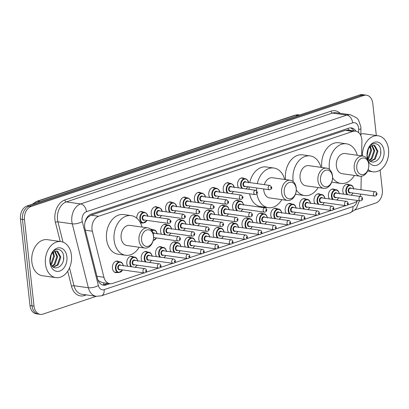 <?xml version="1.0" encoding="UTF-8"?>
<svg xmlns="http://www.w3.org/2000/svg" width="409" height="409" viewBox="0 0 409 409"><rect width="100%" height="100%" fill="white"/><g stroke="black" fill="none" stroke-linecap="round" stroke-linejoin="round"><path stroke-width="0.61" d="M329.398 198.968A5.823 4.167 -82 0 1 328.427 196.182A5.823 4.167 -82 0 1 333.396 189.03A5.823 4.167 -82 0 1 334.782 189.587M315.002 203.774A5.823 4.167 -82 0 1 314.025 200.988A5.823 4.167 -82 0 1 318.994 193.83A5.823 4.167 -82 0 1 320.38 194.393M300.6 208.58A5.823 4.167 -82 0 1 299.623 205.793A5.823 4.167 -82 0 1 304.593 198.636A5.823 4.167 -82 0 1 305.978 199.198M286.198 213.386A5.823 4.167 -82 0 1 285.226 210.599A5.823 4.167 -82 0 1 290.196 203.442A5.823 4.167 -82 0 1 291.581 204.004M271.801 218.191A5.823 4.167 -82 0 1 270.824 215.405A5.823 4.167 -82 0 1 275.794 208.247A5.823 4.167 -82 0 1 277.179 208.81M257.399 222.997A5.823 4.167 -82 0 1 256.423 220.211A5.823 4.167 -82 0 1 261.392 213.053A5.823 4.167 -82 0 1 262.777 213.616M242.997 227.803A5.823 4.167 -82 0 1 242.026 225.016A5.823 4.167 -82 0 1 246.995 217.859A5.823 4.167 -82 0 1 248.381 218.421M228.6 232.609A5.823 4.167 -82 0 1 227.624 229.817A5.823 4.167 -82 0 1 232.593 222.665A5.823 4.167 -82 0 1 233.979 223.227M214.198 237.414A5.823 4.167 -82 0 1 213.222 234.623A5.823 4.167 -82 0 1 218.191 227.47A5.823 4.167 -82 0 1 219.577 228.033M199.797 242.22A5.823 4.167 -82 0 1 198.825 239.429A5.823 4.167 -82 0 1 203.794 232.276A5.823 4.167 -82 0 1 205.18 232.839M185.4 247.026A5.823 4.167 -82 0 1 184.423 244.234A5.823 4.167 -82 0 1 189.393 237.082A5.823 4.167 -82 0 1 190.778 237.644M170.998 251.832A5.823 4.167 -82 0 1 170.021 249.04A5.823 4.167 -82 0 1 174.991 241.888A5.823 4.167 -82 0 1 176.376 242.45M156.596 256.637A5.823 4.167 -82 0 1 155.624 253.846A5.823 4.167 -82 0 1 160.594 246.693A5.823 4.167 -82 0 1 161.979 247.256M142.199 261.443A5.823 4.167 -82 0 1 141.223 258.652A5.823 4.167 -82 0 1 146.192 251.499A5.823 4.167 -82 0 1 147.577 252.062M127.797 266.249A5.823 4.167 -82 0 1 126.826 263.457A5.823 4.167 -82 0 1 131.79 256.305A5.823 4.167 -82 0 1 133.176 256.867M117.26 272.481A5.823 4.167 -82 0 1 115.773 272.639A5.823 4.167 -82 0 1 112.424 268.263A5.823 4.167 -82 0 1 117.393 261.111A5.823 4.167 -82 0 1 118.779 261.673M343.8 194.163A5.823 4.167 -82 0 1 342.824 191.376A5.823 4.167 -82 0 1 347.793 184.224A5.823 4.167 -82 0 1 349.179 184.781M233.595 210.236A5.823 4.167 -82 0 1 232.619 207.445A5.823 4.167 -82 0 1 237.588 200.292A5.823 4.167 -82 0 1 238.974 200.855M219.193 215.037A5.823 4.167 -82 0 1 218.222 212.251A5.823 4.167 -82 0 1 223.186 205.098A5.823 4.167 -82 0 1 224.572 205.661M204.791 219.843A5.823 4.167 -82 0 1 203.82 217.056A5.823 4.167 -82 0 1 208.789 209.904A5.823 4.167 -82 0 1 210.175 210.466M190.395 224.648A5.823 4.167 -82 0 1 189.418 221.862A5.823 4.167 -82 0 1 194.387 214.71A5.823 4.167 -82 0 1 195.773 215.272M175.993 229.454A5.823 4.167 -82 0 1 175.021 226.668A5.823 4.167 -82 0 1 179.986 219.515A5.823 4.167 -82 0 1 181.371 220.078M161.591 234.26A5.823 4.167 -82 0 1 160.619 231.474A5.823 4.167 -82 0 1 165.589 224.321A5.823 4.167 -82 0 1 166.974 224.884M238.59 187.859A5.823 4.167 -82 0 1 237.614 185.072A5.823 4.167 -82 0 1 242.583 177.915A5.823 4.167 -82 0 1 243.968 178.477M224.188 192.665A5.823 4.167 -82 0 1 223.217 189.878A5.823 4.167 -82 0 1 228.186 182.721A5.823 4.167 -82 0 1 229.567 183.283M209.786 197.47A5.823 4.167 -82 0 1 208.815 194.684A5.823 4.167 -82 0 1 213.784 187.526A5.823 4.167 -82 0 1 215.17 188.089M195.39 202.276A5.823 4.167 -82 0 1 194.413 199.49A5.823 4.167 -82 0 1 199.382 192.332A5.823 4.167 -82 0 1 200.768 192.895M180.988 207.082A5.823 4.167 -82 0 1 180.016 204.296A5.823 4.167 -82 0 1 184.986 197.138A5.823 4.167 -82 0 1 186.366 197.7M166.586 211.888A5.823 4.167 -82 0 1 165.614 209.096A5.823 4.167 -82 0 1 170.584 201.944A5.823 4.167 -82 0 1 171.969 202.506M152.189 216.693A5.823 4.167 -82 0 1 151.212 213.902A5.823 4.167 -82 0 1 156.182 206.749A5.823 4.167 -82 0 1 157.567 207.312M141.647 222.931A5.823 4.167 -82 0 1 140.553 223.115M361.622 155.86L361.904 141.228A10.915 7.812 98 0 0 361.822 139.357A10.915 7.812 98 0 0 355.539 131.146A10.915 7.812 98 0 0 352.855 131.412L98.651 216.243A10.915 7.812 98 0 0 92.342 231.187L103.937 277.261A10.915 7.812 98 0 0 109.898 283.677A10.915 7.812 98 0 0 112.577 283.417L143.994 272.931M86.089 219.812A10.915 7.812 -82 0 1 88.38 216.821L88.242 216.867A3.64 2.602 98 0 0 86.089 219.812L84.893 222.511M98.002 280.175L98.891 280.998L102.337 282.614L109.898 283.677M350.155 130.389A3.64 2.602 98 0 0 348.32 130.072L355.539 131.146M348.187 130.118L345.288 130.348L91.084 215.18L88.38 216.821M360.978 189.745L361.234 176.259M347.67 204.96L354.225 202.772A10.915 7.812 98 0 0 357.578 200.507M360.007 196.443A10.915 7.812 98 0 0 360.661 194.111M146.069 272.241L158.39 268.125M160.466 267.435L172.792 263.319M174.868 262.629L187.194 258.514M189.27 257.823L201.591 253.708M203.667 253.018L215.993 248.902M218.069 248.212L230.395 244.096M232.47 243.406L244.792 239.291M246.867 238.6L259.194 234.485M261.269 233.795L273.595 229.684M275.671 228.989L287.992 224.878M290.068 224.183L302.394 220.073M304.47 219.377L316.796 215.267M318.872 214.572L331.193 210.461M333.269 209.766L345.595 205.655M150.466 229.112A5.823 4.167 -82 0 1 151.187 229.127A5.823 4.167 -82 0 1 152.572 229.689M136.775 218.191A5.823 4.167 -82 0 1 141.785 211.555A5.823 4.167 -82 0 1 143.165 212.118M356.029 131.238A10.915 7.812 98 0 0 351.351 127.915A10.915 7.812 98 0 0 348.667 128.175L91.34 214.05A10.915 7.812 98 0 0 85.026 228.994L97.557 278.769A10.915 7.812 98 0 0 103.513 285.185A10.915 7.812 98 0 0 106.197 284.925L109.924 283.682M350.334 127.864A10.915 7.812 -82 0 1 354.005 130.931M380.145 170.078L382.333 189.914A10.915 7.812 -82 0 1 375.702 203.063L354.695 210.073M96.309 296.3L42.991 314.097A10.915 7.812 -82 0 1 40.307 314.357A10.915 7.812 -82 0 1 34.024 306.152L24.479 219.653A10.915 7.812 -82 0 1 31.11 206.504L363.821 95.471A10.915 7.812 -82 0 1 366.505 95.21A10.915 7.812 -82 0 1 372.783 103.416L376.326 135.517M40.307 314.357L36.278 313.79A10.915 7.812 -82 0 1 30 305.584L20.45 219.086A10.915 7.812 -82 0 1 27.081 205.937L359.797 94.903L361.807 95.19A10.915 7.812 -82 0 1 364.491 94.924A10.915 7.812 -82 0 0 361.807 95.19L29.095 206.218L361.807 95.19L363.821 95.471M20.45 219.086L22.464 219.372A10.915 7.812 -82 0 1 29.095 206.218A10.915 7.812 -82 0 0 22.464 219.372L32.014 305.866L22.464 219.372L24.479 219.653M38.293 314.076A10.915 7.812 -82 0 1 32.014 305.866A10.915 7.812 -82 0 0 38.293 314.076M107.91 283.396L104.183 284.644A10.915 7.812 -82 0 1 102.521 284.95M359.797 94.903A10.915 7.812 -82 0 1 362.476 94.643L366.505 95.21M362.42 155.972A18.195 13.022 -82 0 1 378.085 135.762A18.195 13.022 -82 0 1 388.55 149.443A18.195 13.022 -82 0 1 373.023 171.795A18.195 13.022 -82 0 1 368.146 169.628M360.835 134.055A18.195 13.022 -82 0 1 364.496 133.85L378.085 135.762M370.263 161.218L374.445 159.009L377.159 151.218L373.99 145.389L373.443 145.2M370.447 161.345L375.247 159.121L377.957 151.33L374.792 145.502L373.846 145.231L370.462 146.412A8.226 5.89 -82 0 0 367.159 155.384A8.226 5.89 -82 0 0 367.727 157.767C370.692 166.627 381.725 160.486 380.769 151.279C380.656 141.785 370.426 140.911 367.814 149.868L367.103 156.223L367.446 158.089L367.113 156.12C366.837 151.565 367.952 148.329 370.462 146.412M369.128 160.19L371.249 158.559L373.959 150.768L371.771 145.548M369.429 160.517L372.052 158.672L374.762 150.88L372.2 145.384M367.921 158.247L370.764 150.318L369.925 146.882M368.212 158.85L368.852 158.222L371.566 150.43L370.421 146.442M367.113 153.579L367.568 150.941M367.18 155.538L368.289 149.137M384.031 150.952A11.866 8.492 -82 0 1 376.817 165.241A11.866 8.492 -82 0 1 367.077 156.606A11.866 8.492 -82 0 1 374.286 142.312A11.866 8.492 -82 0 1 384.031 150.952M380.636 153.723L380.728 150.655M356.786 168.303A8.369 5.992 -82 0 1 361.873 158.222A8.369 5.992 -82 0 1 368.744 164.316A8.369 5.992 -82 0 1 363.657 174.398A8.369 5.992 -82 0 1 356.786 168.303M354.23 168.564A10.189 7.29 -82 0 1 362.921 156.044A10.189 7.29 -82 0 1 368.785 163.702A10.189 7.29 -82 0 1 360.089 176.223A10.189 7.29 -82 0 1 354.23 168.564M362.921 156.044L345.053 153.533A10.189 7.29 98 0 0 336.362 166.054A10.189 7.29 98 0 0 342.221 173.713L360.089 176.223M329.485 169.464A20.015 14.325 -82 0 1 329.342 168.396A20.015 14.325 -82 0 1 346.423 143.804A20.015 14.325 -82 0 1 357.261 155.246M321.806 167.475A20.015 14.325 -82 0 1 321.791 167.332A20.015 14.325 -82 0 1 338.872 142.746L346.423 143.804M354.429 175.425A20.015 14.325 -82 0 1 340.855 183.442A20.015 14.325 -82 0 1 332.568 177.803M340.855 183.442L333.304 182.383A20.015 14.325 -82 0 1 331.755 182.041M320.498 180.415A8.369 5.992 -82 0 1 325.584 170.333A8.369 5.992 -82 0 1 332.456 176.422A8.369 5.992 -82 0 1 327.369 186.509A8.369 5.992 -82 0 1 320.498 180.415M317.941 180.671A10.189 7.29 -82 0 1 326.638 168.155A10.189 7.29 -82 0 1 332.497 175.814A10.189 7.29 -82 0 1 323.8 188.334A10.189 7.29 -82 0 1 317.941 180.671M326.638 168.155L308.769 165.645A10.189 7.29 98 0 0 300.073 178.16A10.189 7.29 98 0 0 305.932 185.824L323.8 188.334M293.197 181.576A20.015 14.325 -82 0 1 293.054 180.502A20.015 14.325 -82 0 1 310.134 155.916A20.015 14.325 -82 0 1 320.978 167.358M285.523 179.582A20.015 14.325 -82 0 1 285.508 179.444A20.015 14.325 -82 0 1 302.583 154.853L310.134 155.916M318.141 187.537A20.015 14.325 -82 0 1 304.567 195.553A20.015 14.325 -82 0 1 296.285 189.914M304.567 195.553L297.016 194.49A20.015 14.325 -82 0 1 295.467 194.147M284.214 192.527A8.369 5.992 -82 0 1 289.301 182.44A8.369 5.992 -82 0 1 296.172 188.534A8.369 5.992 -82 0 1 291.085 198.616A8.369 5.992 -82 0 1 284.214 192.527M281.653 192.782A10.189 7.29 -82 0 1 290.349 180.262A10.189 7.29 -82 0 1 296.213 187.925A10.189 7.29 -82 0 1 287.517 200.441A10.189 7.29 -82 0 1 281.653 192.782M290.349 180.262L272.481 177.751A10.189 7.29 98 0 0 264.326 184.648M263.708 188.968A10.189 7.29 98 0 0 263.785 190.272A10.189 7.29 98 0 0 269.649 197.93L287.517 200.441M256.627 190.706A20.015 14.325 -82 0 1 256.663 187.982M257.276 183.656A20.015 14.325 -82 0 1 273.851 168.022A20.015 14.325 -82 0 1 284.69 179.469M249.071 189.331A20.015 14.325 -82 0 1 249.117 186.918M249.73 182.598A20.015 14.325 -82 0 1 266.3 166.964L273.851 168.022M281.857 199.648A20.015 14.325 -82 0 1 268.278 207.66A20.015 14.325 -82 0 1 256.924 193.774M268.278 207.66L260.732 206.601A20.015 14.325 -82 0 1 249.572 193.81M141.565 240.129A8.369 5.992 -82 0 1 146.647 230.047A8.369 5.992 -82 0 1 153.518 236.141A8.369 5.992 -82 0 1 148.436 246.223A8.369 5.992 -82 0 1 141.565 240.129M139.004 240.385A10.189 7.29 -82 0 1 147.7 227.869A10.189 7.29 -82 0 1 153.559 235.528A10.189 7.29 -82 0 1 144.868 248.048A10.189 7.29 -82 0 1 139.004 240.385M147.7 227.869L129.832 225.359A10.189 7.29 98 0 0 121.136 237.874A10.189 7.29 98 0 0 127 245.538L144.868 248.048M139.203 247.251A20.015 14.325 -82 0 1 125.629 255.267A20.015 14.325 -82 0 1 114.116 240.216A20.015 14.325 -82 0 1 131.197 215.63A20.015 14.325 -82 0 1 142.041 227.072M125.629 255.267L118.078 254.204A20.015 14.325 -82 0 1 106.57 239.158A20.015 14.325 -82 0 1 123.651 214.567L131.197 215.63M45.44 263.943A18.195 13.022 -82 0 1 60.967 241.591A18.195 13.022 -82 0 1 71.432 255.267A18.195 13.022 -82 0 1 55.905 277.624A18.195 13.022 -82 0 1 45.44 263.943M55.905 277.624L42.316 275.712A18.195 13.022 -82 0 1 31.851 262.036A18.195 13.022 -82 0 1 47.378 239.679L60.967 241.591M53.144 267.046L57.332 264.833L60.041 257.046L56.877 251.218L56.324 251.024M53.334 267.169L58.129 264.945L60.839 257.159L57.674 251.331L56.728 251.06L53.349 252.235A8.226 5.89 -82 0 0 50.046 261.213A8.226 5.89 -82 0 0 50.614 263.595C53.574 272.455 64.607 266.315 63.656 257.103C63.538 247.609 53.308 246.739 50.701 255.697L49.99 262.051L50.327 263.917L49.995 261.949C49.719 257.394 50.839 254.158 53.349 252.235M52.009 266.014L54.136 264.383L56.846 256.596L54.653 251.377M52.316 266.346L54.934 264.495L57.643 256.709L55.082 251.213M50.808 264.076L53.651 256.146L52.812 252.706M51.099 264.674L51.739 264.05L54.448 256.259L53.308 252.271M49.995 259.408L50.455 256.765M50.062 261.366L51.171 254.965M66.912 256.775A11.866 8.492 -82 0 1 59.704 271.07A11.866 8.492 -82 0 1 49.959 262.435A11.866 8.492 -82 0 1 57.173 248.14A11.866 8.492 -82 0 1 66.912 256.775M63.518 259.546L63.61 256.484M348.32 130.072A10.915 7.183 -108.5 0 0 348.039 128.385M103.707 284.782A10.915 7.183 -108.5 0 0 103.728 282.808M98.457 281.188A10.915 3.768 -14.1 0 0 98.891 280.998M88.242 216.867A10.915 7.183 -108.5 0 0 88.15 216.146M345.288 130.348L352.855 131.412M96.928 276.274L103.937 277.261M85.333 230.201L92.342 231.187M91.084 215.18L98.651 216.243M358.632 132.588L358.693 129.377A7.275 5.21 98 0 0 358.637 128.129A7.275 5.21 98 0 0 352.66 122.833L86.493 211.657A7.275 5.21 98 0 0 82.071 220.425A7.275 5.21 98 0 0 82.286 221.622L98.37 285.523A7.275 5.21 98 0 0 104.131 289.623L352.885 206.611A7.275 5.21 98 0 0 357.154 200.942M98.37 285.523A7.275 2.51 -14.1 0 1 88.349 287.747L74.003 285.727A14.555 10.419 98 0 0 81.948 294.286L96.294 296.3A14.555 10.419 -82 0 1 88.349 287.747L72.265 223.846A14.555 10.419 -82 0 1 71.841 221.453A14.555 10.419 -82 0 1 80.685 203.922L346.852 115.093A14.555 10.419 -82 0 1 350.431 114.745L336.086 112.731A14.555 10.419 98 0 0 332.507 113.078L66.34 201.903A14.555 10.419 98 0 0 57.495 219.439A14.555 10.419 98 0 0 57.92 221.826L63.027 242.123M60.225 241.484L55.414 222.384A16.375 11.718 -82 0 1 64.888 199.97L331.055 111.146A1.82 1.196 -108.5 0 0 332.507 113.078L346.852 115.093A7.275 4.79 71.5 0 1 352.66 122.833M55.414 222.384A1.82 0.629 165.9 0 1 57.92 221.826L72.265 223.846A7.275 2.51 -14.1 0 0 82.286 221.622M331.055 111.146A16.375 11.718 -82 0 1 340.145 113.298M86.319 294.899L84.464 295.518A16.375 11.718 -82 0 1 71.498 286.285L67.705 271.198M31.11 206.504L27.081 205.937M34.024 306.152L30 305.584M86.493 211.657A7.275 4.79 71.5 0 0 80.685 203.922L66.34 201.903A1.82 1.196 -108.5 0 1 64.888 199.97M69.515 267.88L74.003 285.727A1.82 0.629 165.9 0 0 71.498 286.285M84.54 294.649A1.82 1.196 -108.5 0 0 84.464 295.518M104.131 289.623A7.275 4.79 71.5 0 1 101.401 295.819L350.155 212.808L354.854 209.919L356.53 207.982L359.414 200.768M352.885 206.611A7.275 4.79 71.5 0 1 350.155 212.808M358.693 129.377A7.275 0.849 1.1 0 0 360.937 128.809L360.81 135.573M104.183 284.644L106.197 284.925M32.209 204.224L36.764 201.315A3.64 2.393 71.5 0 1 37.526 201.248A14.555 10.419 98 0 0 33.523 203.789M297.91 115.558L295.38 115.2A3.64 2.393 -108.5 0 0 294.613 115.266L298.959 114.852A14.555 10.419 98 0 0 295.38 115.2L37.526 201.248L40.062 201.606M241.801 188.309A5.46 3.906 -82 0 1 240.645 185.374A5.46 3.906 -82 0 1 245.303 178.667L241.095 178.073M248.36 182.404A5.092 3.645 98 0 0 244.066 179.249A5.092 3.645 98 0 0 241.157 185.323A5.092 3.645 98 0 0 242.573 188.421M245.737 188.866A5.092 3.645 98 0 0 247.752 186.729M245.42 186.402A2.546 1.825 -82 0 1 242.977 184.715A2.546 1.825 -82 0 1 243.922 181.995A2.546 1.825 -82 0 1 246.029 182.077M245.349 181.979A2.183 1.564 98 0 0 243.488 184.663A2.183 1.564 98 0 0 244.74 186.305L269.403 189.771A2.183 1.564 -82 0 1 268.151 188.13A2.183 1.564 -82 0 1 270.012 185.446L245.349 181.979M270.707 187.869A0.363 0.261 98 0 0 271.228 187.695A0.363 0.261 98 0 0 270.707 187.869M227.399 193.114A5.46 3.906 -82 0 1 226.243 190.18A5.46 3.906 -82 0 1 230.901 183.472L226.698 182.879M233.958 187.21A5.092 3.645 98 0 0 229.669 184.055A5.092 3.645 98 0 0 226.755 190.129A5.092 3.645 98 0 0 228.176 193.227M231.341 193.672A5.092 3.645 98 0 0 233.35 191.535M231.019 191.207A2.546 1.825 -82 0 1 228.575 189.52A2.546 1.825 -82 0 1 229.526 186.801A2.546 1.825 -82 0 1 231.627 186.882M230.947 186.785A2.183 1.564 98 0 0 229.086 189.469A2.183 1.564 98 0 0 230.344 191.11L255.006 194.577A2.183 1.564 -82 0 1 253.749 192.936A2.183 1.564 -82 0 1 255.615 190.251L230.947 186.785M256.305 192.675A0.363 0.261 98 0 0 256.826 192.501A0.363 0.261 98 0 0 256.305 192.675M212.997 197.92A5.46 3.906 -82 0 1 211.842 194.986A5.46 3.906 -82 0 1 216.499 188.278L212.297 187.685M219.561 192.015A5.092 3.645 98 0 0 215.267 188.861A5.092 3.645 98 0 0 212.353 194.935A5.092 3.645 98 0 0 213.774 198.033M216.939 198.477A5.092 3.645 98 0 0 218.953 196.34M216.622 196.013A2.546 1.825 -82 0 1 214.173 194.326A2.546 1.825 -82 0 1 215.124 191.606A2.546 1.825 -82 0 1 217.225 191.688M216.55 191.591A2.183 1.564 98 0 0 214.684 194.275A2.183 1.564 98 0 0 215.942 195.916L240.604 199.382A2.183 1.564 -82 0 1 239.347 197.741A2.183 1.564 -82 0 1 241.213 195.057L216.55 191.591M241.908 197.481A0.363 0.261 98 0 0 242.425 197.307A0.363 0.261 98 0 0 241.908 197.481M198.6 202.726A5.46 3.906 -82 0 1 197.445 199.791A5.46 3.906 -82 0 1 202.102 193.084L197.895 192.491M205.16 196.821A5.092 3.645 98 0 0 200.865 193.667A5.092 3.645 98 0 0 197.956 199.74A5.092 3.645 98 0 0 199.372 202.838M202.537 203.278A5.092 3.645 98 0 0 204.551 201.146M202.22 200.819A2.546 1.825 -82 0 1 199.776 199.132A2.546 1.825 -82 0 1 200.722 196.412A2.546 1.825 -82 0 1 202.828 196.494M202.148 196.397A2.183 1.564 98 0 0 200.287 199.081A2.183 1.564 98 0 0 201.54 200.722L226.203 204.188A2.183 1.564 -82 0 1 224.95 202.547A2.183 1.564 -82 0 1 226.811 199.863L202.148 196.397M227.506 202.286A0.363 0.261 98 0 0 228.028 202.112A0.363 0.261 98 0 0 227.506 202.286M184.198 207.532A5.46 3.906 -82 0 1 183.043 204.597A5.46 3.906 -82 0 1 187.7 197.89L183.498 197.296M190.758 201.627A5.092 3.645 98 0 0 186.468 198.472A5.092 3.645 98 0 0 183.554 204.546A5.092 3.645 98 0 0 184.975 207.644M188.14 208.084A5.092 3.645 98 0 0 190.149 205.952M187.818 205.62A2.546 1.825 -82 0 1 185.374 203.938A2.546 1.825 -82 0 1 186.325 201.218A2.546 1.825 -82 0 1 188.426 201.3M187.746 201.202A2.183 1.564 98 0 0 185.885 203.887A2.183 1.564 98 0 0 187.143 205.528L211.806 208.994A2.183 1.564 -82 0 1 210.548 207.353A2.183 1.564 -82 0 1 212.414 204.669L187.746 201.202M213.104 207.092A0.363 0.261 98 0 0 213.626 206.918A0.363 0.261 98 0 0 213.104 207.092M169.801 212.337A5.46 3.906 -82 0 1 168.641 209.403A5.46 3.906 -82 0 1 173.298 202.695L169.096 202.102M176.361 206.433A5.092 3.645 98 0 0 172.066 203.278A5.092 3.645 98 0 0 169.152 209.352A5.092 3.645 98 0 0 170.573 212.445M173.738 212.89A5.092 3.645 98 0 0 175.752 210.758M173.421 210.425A2.546 1.825 -82 0 1 170.972 208.743A2.546 1.825 -82 0 1 171.923 206.024A2.546 1.825 -82 0 1 174.024 206.105M173.35 206.008A2.183 1.564 98 0 0 171.483 208.692A2.183 1.564 98 0 0 172.741 210.333L197.404 213.8A2.183 1.564 -82 0 1 196.146 212.153A2.183 1.564 -82 0 1 198.012 209.474L173.35 206.008M198.708 211.898A0.363 0.261 98 0 0 199.224 211.724A0.363 0.261 98 0 0 198.708 211.898M155.4 217.143A5.46 3.906 -82 0 1 154.244 214.209A5.46 3.906 -82 0 1 158.902 207.501L154.694 206.908M161.959 211.238A5.092 3.645 98 0 0 157.664 208.084A5.092 3.645 98 0 0 154.755 214.158A5.092 3.645 98 0 0 156.172 217.251M159.336 217.695A5.092 3.645 98 0 0 161.351 215.563M159.019 215.231A2.546 1.825 -82 0 1 156.575 213.549A2.546 1.825 -82 0 1 157.521 210.829A2.546 1.825 -82 0 1 159.628 210.911M158.948 210.814A2.183 1.564 98 0 0 157.087 213.498A2.183 1.564 98 0 0 158.339 215.139L183.002 218.605A2.183 1.564 -82 0 1 181.749 216.959A2.183 1.564 -82 0 1 183.61 214.28L158.948 210.814M184.306 216.704A0.363 0.261 98 0 0 184.827 216.53A0.363 0.261 98 0 0 184.306 216.704M147.076 220.385L142.981 223.115A5.46 3.906 -82 0 1 139.842 219.014A5.46 3.906 -82 0 1 144.5 212.307L140.297 211.714M147.557 216.044A5.092 3.645 98 0 0 143.268 212.89A5.092 3.645 98 0 0 140.353 218.958A5.092 3.645 98 0 0 143.104 222.757A5.092 3.645 98 0 0 146.949 220.364M144.617 220.037A2.546 1.825 -82 0 1 142.174 218.355A2.546 1.825 -82 0 1 143.124 215.635A2.546 1.825 -82 0 1 145.226 215.717M144.546 215.62A2.183 1.564 98 0 0 142.685 218.304A2.183 1.564 98 0 0 143.942 219.945L168.605 223.411A2.183 1.564 -82 0 1 167.347 221.765A2.183 1.564 -82 0 1 169.214 219.086L144.546 215.62M169.904 221.509A0.363 0.261 98 0 0 170.425 221.335A0.363 0.261 98 0 0 169.904 221.509M236.806 210.686A5.46 3.906 -82 0 1 235.65 207.746A5.46 3.906 -82 0 1 240.308 201.039C241.98 201.269 243.064 202.649 243.549 205.19M243.365 204.776A5.092 3.645 98 0 0 239.071 201.627A5.092 3.645 98 0 0 236.162 207.695A5.092 3.645 98 0 0 237.578 210.793M240.426 208.774A2.546 1.825 -82 0 1 237.977 207.087A2.546 1.825 -82 0 1 238.928 204.367A2.546 1.825 -82 0 1 241.034 204.449M265.017 207.818L240.354 204.357A2.183 1.564 98 0 0 238.493 207.036A2.183 1.564 98 0 0 239.746 208.677L264.408 212.143A2.183 1.564 -82 0 1 263.156 210.502A2.183 1.564 -82 0 1 265.017 207.818C265.753 207.787 266.341 208.411 266.78 209.694C266.857 211.105 266.065 211.918 264.408 212.143M266.233 210.073A0.363 0.261 98 0 0 265.712 210.246A0.363 0.261 98 0 0 266.233 210.073M240.743 211.238A5.092 3.645 98 0 0 242.757 209.101M222.404 215.492A5.46 3.906 -82 0 1 221.249 212.552A5.46 3.906 -82 0 1 225.906 205.845C227.583 206.075 228.662 207.455 229.147 209.996M228.963 209.582A5.092 3.645 98 0 0 224.674 206.433A5.092 3.645 98 0 0 221.76 212.501A5.092 3.645 98 0 0 223.181 215.599M226.024 213.58A2.546 1.825 -82 0 1 223.58 211.893A2.546 1.825 -82 0 1 224.531 209.173A2.546 1.825 -82 0 1 226.632 209.255M250.615 212.624L225.952 209.163A2.183 1.564 98 0 0 224.091 211.842A2.183 1.564 98 0 0 225.349 213.483L250.011 216.949A2.183 1.564 -82 0 1 248.754 215.308A2.183 1.564 -82 0 1 250.615 212.624C251.351 212.593 251.944 213.217 252.384 214.5C252.455 215.911 251.668 216.724 250.011 216.949M251.832 214.878A0.363 0.261 98 0 0 251.31 215.052A0.363 0.261 98 0 0 251.832 214.878M226.346 216.044A5.092 3.645 98 0 0 228.355 213.907M208.002 220.298A5.46 3.906 -82 0 1 206.847 217.358A5.46 3.906 -82 0 1 211.504 210.65C213.181 210.88 214.26 212.261 214.745 214.802M214.567 214.388A5.092 3.645 98 0 0 210.272 211.238A5.092 3.645 98 0 0 207.358 217.307A5.092 3.645 98 0 0 208.779 220.405M211.627 218.386A2.546 1.825 -82 0 1 209.178 216.698A2.546 1.825 -82 0 1 210.129 213.979A2.546 1.825 -82 0 1 212.23 214.06M236.218 217.43L211.555 213.968A2.183 1.564 98 0 0 209.689 216.647A2.183 1.564 98 0 0 210.947 218.288L235.61 221.755A2.183 1.564 -82 0 1 234.352 220.114A2.183 1.564 -82 0 1 236.218 217.43C236.954 217.399 237.542 218.023 237.982 219.306C238.058 220.717 237.266 221.53 235.61 221.755M237.43 219.684A0.363 0.261 98 0 0 236.913 219.858A0.363 0.261 98 0 0 237.43 219.684M211.944 220.85A5.092 3.645 98 0 0 213.958 218.713M193.605 225.103A5.46 3.906 -82 0 1 192.45 222.164A5.46 3.906 -82 0 1 197.107 215.456C198.779 215.681 199.863 217.067 200.349 219.607M200.165 219.193A5.092 3.645 98 0 0 195.87 216.044A5.092 3.645 98 0 0 192.961 222.113A5.092 3.645 98 0 0 194.377 225.211M197.225 223.191A2.546 1.825 -82 0 1 194.781 221.504A2.546 1.825 -82 0 1 195.727 218.784A2.546 1.825 -82 0 1 197.833 218.866M221.816 222.235L197.153 218.774A2.183 1.564 98 0 0 195.292 221.453A2.183 1.564 98 0 0 196.545 223.094L221.208 226.56A2.183 1.564 -82 0 1 219.955 224.919A2.183 1.564 -82 0 1 221.816 222.235C222.552 222.199 223.14 222.828 223.58 224.112C223.657 225.523 222.864 226.335 221.208 226.56M223.033 224.49A0.363 0.261 98 0 0 222.511 224.664A0.363 0.261 98 0 0 223.033 224.49M197.542 225.656A5.092 3.645 98 0 0 199.556 223.518M179.203 229.909A5.46 3.906 -82 0 1 178.048 226.969A5.46 3.906 -82 0 1 182.705 220.262C184.382 220.487 185.461 221.872 185.947 224.413M185.763 223.999A5.092 3.645 98 0 0 181.473 220.85A5.092 3.645 98 0 0 178.559 226.918A5.092 3.645 98 0 0 179.98 230.016M182.823 227.997A2.546 1.825 -82 0 1 180.379 226.31A2.546 1.825 -82 0 1 181.33 223.59A2.546 1.825 -82 0 1 183.431 223.672M207.414 227.041L182.751 223.575A2.183 1.564 98 0 0 180.89 226.259A2.183 1.564 98 0 0 182.148 227.9L206.811 231.366A2.183 1.564 -82 0 1 205.553 229.725A2.183 1.564 -82 0 1 207.414 227.041C208.15 227.005 208.743 227.634 209.183 228.917C209.255 230.328 208.467 231.141 206.811 231.366M208.631 229.296A0.363 0.261 98 0 0 208.109 229.469A0.363 0.261 98 0 0 208.631 229.296M183.145 230.461A5.092 3.645 98 0 0 185.154 228.324M164.801 234.715A5.46 3.906 -82 0 1 163.646 231.775A5.46 3.906 -82 0 1 168.303 225.068C169.98 225.293 171.059 226.678 171.545 229.219M171.366 228.805A5.092 3.645 98 0 0 167.071 225.656A5.092 3.645 98 0 0 164.157 231.724A5.092 3.645 98 0 0 165.579 234.822M168.426 232.803A2.546 1.825 -82 0 1 165.977 231.116A2.546 1.825 -82 0 1 166.928 228.396A2.546 1.825 -82 0 1 169.029 228.478M193.017 231.847L168.355 228.38A2.183 1.564 98 0 0 166.489 231.065A2.183 1.564 98 0 0 167.746 232.706L192.409 236.172A2.183 1.564 -82 0 1 191.151 234.531A2.183 1.564 -82 0 1 193.017 231.847C193.754 231.811 194.341 232.44 194.781 233.723C194.858 235.134 194.065 235.947 192.409 236.172M194.229 234.101A0.363 0.261 98 0 0 193.713 234.275A0.363 0.261 98 0 0 194.229 234.101M168.743 235.267A5.092 3.645 98 0 0 170.757 233.13M151.703 230.431A5.46 3.906 -82 0 1 153.907 229.873C155.578 230.098 156.662 231.484 157.148 234.025M156.964 233.611A5.092 3.645 98 0 0 151.984 230.84M154.024 237.609A2.546 1.825 -82 0 1 153.62 237.793M176.754 239.337A2.183 1.564 -82 0 1 178.615 236.653C179.352 236.617 179.94 237.246 180.379 238.529C180.456 239.94 179.663 240.753 178.007 240.978A2.183 1.564 -82 0 1 176.754 239.337M179.832 238.907A0.363 0.261 98 0 0 179.311 239.081A0.363 0.261 98 0 0 179.832 238.907M178.615 236.653L153.953 233.186A2.183 1.564 98 0 0 153.13 233.375M152.981 232.91A2.546 1.825 -82 0 1 154.633 233.283M153.232 240.38A5.092 3.645 98 0 0 156.356 237.936M347.011 194.612A5.46 3.906 -82 0 1 345.856 191.678A5.46 3.906 -82 0 1 350.513 184.97C352.19 185.195 353.269 186.581 353.754 189.122M353.57 188.707A5.092 3.645 98 0 0 349.281 185.558A5.092 3.645 98 0 0 346.367 191.627A5.092 3.645 98 0 0 347.788 194.725M350.631 192.705A2.546 1.825 -82 0 1 348.187 191.018A2.546 1.825 -82 0 1 349.138 188.298A2.546 1.825 -82 0 1 351.239 188.38M375.222 191.749L350.559 188.283A2.183 1.564 98 0 0 348.698 190.967A2.183 1.564 98 0 0 349.951 192.608L374.618 196.075A2.183 1.564 -82 0 1 373.361 194.433A2.183 1.564 -82 0 1 375.222 191.749C375.958 191.714 376.546 192.342 376.991 193.626C377.062 195.032 376.275 195.85 374.618 196.075M376.438 194.004A0.363 0.261 98 0 0 375.917 194.173A0.363 0.261 98 0 0 376.438 194.004M350.953 195.17A5.092 3.645 98 0 0 352.962 193.033M332.609 199.418A5.46 3.906 -82 0 1 331.454 196.484A5.46 3.906 -82 0 1 336.111 189.776C337.788 190.001 338.867 191.386 339.352 193.927M339.168 193.513A5.092 3.645 98 0 0 334.879 190.364A5.092 3.645 98 0 0 331.965 196.432A5.092 3.645 98 0 0 333.386 199.531M336.229 197.511A2.546 1.825 -82 0 1 333.785 195.824A2.546 1.825 -82 0 1 334.736 193.104A2.546 1.825 -82 0 1 336.837 193.186M360.825 196.555L336.162 193.089A2.183 1.564 98 0 0 334.296 195.773A2.183 1.564 98 0 0 335.554 197.414L360.217 200.88A2.183 1.564 -82 0 1 358.959 199.239A2.183 1.564 -82 0 1 360.825 196.555C361.561 196.519 362.149 197.143 362.589 198.431C362.665 199.837 361.873 200.655 360.217 200.88M362.037 198.805A0.363 0.261 98 0 0 361.52 198.978A0.363 0.261 98 0 0 362.037 198.805M336.551 199.975A5.092 3.645 98 0 0 338.565 197.838M318.212 204.224A5.46 3.906 -82 0 1 317.052 201.289A5.46 3.906 -82 0 1 321.714 194.582C323.386 194.807 324.47 196.192 324.956 198.733M324.772 198.319A5.092 3.645 98 0 0 320.477 195.17A5.092 3.645 98 0 0 317.568 201.238A5.092 3.645 98 0 0 318.984 204.336M321.832 202.317A2.546 1.825 -82 0 1 319.383 200.63A2.546 1.825 -82 0 1 320.334 197.91A2.546 1.825 -82 0 1 322.44 197.992M346.423 201.361L321.76 197.895A2.183 1.564 98 0 0 319.894 200.579A2.183 1.564 98 0 0 321.152 202.22L345.815 205.686A2.183 1.564 -82 0 1 344.562 204.045A2.183 1.564 -82 0 1 346.423 201.361C347.159 201.325 347.747 201.949 348.187 203.237C348.264 204.643 347.471 205.461 345.815 205.686M347.64 203.61A0.363 0.261 98 0 0 347.118 203.784A0.363 0.261 98 0 0 347.64 203.61M322.149 204.781A5.092 3.645 98 0 0 324.163 202.644M303.81 209.03A5.46 3.906 -82 0 1 302.655 206.095A5.46 3.906 -82 0 1 307.312 199.387C308.989 199.612 310.068 200.998 310.554 203.539M310.37 203.125A5.092 3.645 98 0 0 306.08 199.97A5.092 3.645 98 0 0 303.166 206.044A5.092 3.645 98 0 0 304.587 209.142M307.43 207.123A2.546 1.825 -82 0 1 304.986 205.436A2.546 1.825 -82 0 1 305.937 202.716A2.546 1.825 -82 0 1 308.038 202.798M332.021 206.167L307.358 202.7A2.183 1.564 98 0 0 305.497 205.384A2.183 1.564 98 0 0 306.75 207.026L331.418 210.492A2.183 1.564 -82 0 1 330.16 208.851A2.183 1.564 -82 0 1 332.021 206.167C332.757 206.131 333.345 206.755 333.79 208.043C333.862 209.449 333.074 210.267 331.418 210.492M333.238 208.416A0.363 0.261 98 0 0 332.716 208.59A0.363 0.261 98 0 0 333.238 208.416M307.752 209.587A5.092 3.645 98 0 0 309.761 207.45M289.408 213.835A5.46 3.906 -82 0 1 288.253 210.901A5.46 3.906 -82 0 1 292.91 204.193C294.587 204.418 295.666 205.804 296.152 208.345M295.968 207.93A5.092 3.645 98 0 0 291.678 204.776A5.092 3.645 98 0 0 288.764 210.85A5.092 3.645 98 0 0 290.185 213.948M293.028 211.928A2.546 1.825 -82 0 1 290.584 210.241A2.546 1.825 -82 0 1 291.535 207.521A2.546 1.825 -82 0 1 293.636 207.603M317.624 210.972L292.962 207.506A2.183 1.564 98 0 0 291.096 210.19A2.183 1.564 98 0 0 292.353 211.831L317.016 215.298A2.183 1.564 -82 0 1 315.758 213.656A2.183 1.564 -82 0 1 317.624 210.972C318.36 210.937 318.948 211.56 319.388 212.849C319.465 214.255 318.672 215.073 317.016 215.298M318.836 213.222A0.363 0.261 98 0 0 318.32 213.396A0.363 0.261 98 0 0 318.836 213.222M293.35 214.393A5.092 3.645 98 0 0 295.364 212.256M275.012 218.641A5.46 3.906 -82 0 1 273.851 215.707A5.46 3.906 -82 0 1 278.514 208.999C280.185 209.224 281.269 210.609 281.755 213.15M281.571 212.736A5.092 3.645 98 0 0 277.276 209.582A5.092 3.645 98 0 0 274.367 215.655A5.092 3.645 98 0 0 275.784 218.754M278.631 216.734A2.546 1.825 -82 0 1 276.182 215.047A2.546 1.825 -82 0 1 277.133 212.327A2.546 1.825 -82 0 1 279.24 212.409M303.222 215.778L278.56 212.312A2.183 1.564 98 0 0 276.699 214.996A2.183 1.564 98 0 0 277.951 216.637L302.614 220.103A2.183 1.564 -82 0 1 301.361 218.462A2.183 1.564 -82 0 1 303.222 215.778C303.959 215.742 304.547 216.366 304.986 217.654C305.063 219.06 304.27 219.878 302.614 220.103M304.439 218.028A0.363 0.261 98 0 0 303.918 218.202A0.363 0.261 98 0 0 304.439 218.028M278.948 219.198A5.092 3.645 98 0 0 280.963 217.061M260.61 223.447A5.46 3.906 -82 0 1 259.454 220.512A5.46 3.906 -82 0 1 264.112 213.805C265.789 214.03 266.867 215.415 267.353 217.956M267.169 217.542A5.092 3.645 98 0 0 262.88 214.388A5.092 3.645 98 0 0 259.966 220.461A5.092 3.645 98 0 0 261.387 223.559M264.229 221.54A2.546 1.825 -82 0 1 261.786 219.853A2.546 1.825 -82 0 1 262.736 217.133A2.546 1.825 -82 0 1 264.838 217.215M288.82 220.584L264.158 217.118A2.183 1.564 98 0 0 262.297 219.802A2.183 1.564 98 0 0 263.549 221.443L288.217 224.909A2.183 1.564 -82 0 1 286.96 223.268A2.183 1.564 -82 0 1 288.82 220.584C289.557 220.548 290.145 221.172 290.589 222.46C290.661 223.866 289.874 224.684 288.217 224.909M290.037 222.833A0.363 0.261 98 0 0 289.516 223.007A0.363 0.261 98 0 0 290.037 222.833M264.551 223.999A5.092 3.645 98 0 0 266.561 221.867M246.208 228.253A5.46 3.906 -82 0 1 245.052 225.318A5.46 3.906 -82 0 1 249.71 218.611C251.387 218.835 252.465 220.221 252.951 222.762M252.767 222.348A5.092 3.645 98 0 0 248.478 219.193A5.092 3.645 98 0 0 245.564 225.267A5.092 3.645 98 0 0 246.985 228.365M249.827 226.341A2.546 1.825 -82 0 1 247.384 224.659A2.546 1.825 -82 0 1 248.335 221.939A2.546 1.825 -82 0 1 250.436 222.021M274.424 225.39L249.761 221.923A2.183 1.564 98 0 0 247.895 224.607A2.183 1.564 98 0 0 249.153 226.249L273.815 229.715A2.183 1.564 -82 0 1 272.558 228.074A2.183 1.564 -82 0 1 274.424 225.39C275.16 225.354 275.748 225.978 276.187 227.266C276.264 228.672 275.472 229.49 273.815 229.715M275.635 227.639A0.363 0.261 98 0 0 275.119 227.813A0.363 0.261 98 0 0 275.635 227.639M250.15 228.805A5.092 3.645 98 0 0 252.164 226.673M231.811 233.058A5.46 3.906 -82 0 1 230.65 230.124A5.46 3.906 -82 0 1 235.313 223.416C236.985 223.641 238.069 225.027 238.554 227.568M238.37 227.153A5.092 3.645 98 0 0 234.076 223.999A5.092 3.645 98 0 0 231.167 230.073A5.092 3.645 98 0 0 232.583 233.166M235.431 231.146A2.546 1.825 -82 0 1 232.982 229.464A2.546 1.825 -82 0 1 233.933 226.744A2.546 1.825 -82 0 1 236.039 226.826M260.022 230.195L235.359 226.729A2.183 1.564 98 0 0 233.498 229.413A2.183 1.564 98 0 0 234.751 231.054L259.413 234.521A2.183 1.564 -82 0 1 258.161 232.874A2.183 1.564 -82 0 1 260.022 230.195C260.758 230.16 261.346 230.783 261.786 232.072C261.862 233.478 261.07 234.296 259.413 234.521M261.239 232.445A0.363 0.261 98 0 0 260.717 232.619A0.363 0.261 98 0 0 261.239 232.445M235.748 233.611A5.092 3.645 98 0 0 237.762 231.479M217.409 237.864A5.46 3.906 -82 0 1 216.254 234.93A5.46 3.906 -82 0 1 220.911 228.222C222.588 228.447 223.667 229.832 224.152 232.373M223.968 231.959A5.092 3.645 98 0 0 219.679 228.805A5.092 3.645 98 0 0 216.765 234.878A5.092 3.645 98 0 0 218.186 237.972M221.029 235.952A2.546 1.825 -82 0 1 218.585 234.27A2.546 1.825 -82 0 1 219.536 231.55A2.546 1.825 -82 0 1 221.637 231.632M245.62 235.001L220.957 231.535A2.183 1.564 98 0 0 219.096 234.219A2.183 1.564 98 0 0 220.349 235.86L245.017 239.326A2.183 1.564 -82 0 1 243.759 237.68A2.183 1.564 -82 0 1 245.62 235.001C246.356 234.965 246.944 235.589 247.389 236.877C247.46 238.283 246.673 239.101 245.017 239.326M246.837 237.251A0.363 0.261 98 0 0 246.315 237.424A0.363 0.261 98 0 0 246.837 237.251M221.351 238.416A5.092 3.645 98 0 0 223.36 236.284M203.007 242.67A5.46 3.906 -82 0 1 201.852 239.735A5.46 3.906 -82 0 1 206.509 233.028C208.186 233.253 209.265 234.638 209.751 237.179M209.566 236.765A5.092 3.645 98 0 0 205.277 233.611A5.092 3.645 98 0 0 202.363 239.679A5.092 3.645 98 0 0 203.784 242.777M206.627 240.758A2.546 1.825 -82 0 1 204.183 239.076A2.546 1.825 -82 0 1 205.134 236.356A2.546 1.825 -82 0 1 207.235 236.438M231.223 239.807L206.56 236.341A2.183 1.564 98 0 0 204.694 239.025A2.183 1.564 98 0 0 205.952 240.666L230.615 244.132A2.183 1.564 -82 0 1 229.357 242.486A2.183 1.564 -82 0 1 231.223 239.807C231.959 239.771 232.547 240.395 232.987 241.683C233.064 243.089 232.271 243.907 230.615 244.132M232.435 242.056A0.363 0.261 98 0 0 231.918 242.23A0.363 0.261 98 0 0 232.435 242.056M206.949 243.222A5.092 3.645 98 0 0 208.963 241.085M188.61 247.476A5.46 3.906 -82 0 1 187.45 244.541A5.46 3.906 -82 0 1 192.112 237.833C193.784 238.058 194.868 239.444 195.354 241.985M195.17 241.571A5.092 3.645 98 0 0 190.875 238.416A5.092 3.645 98 0 0 187.966 244.485A5.092 3.645 98 0 0 189.382 247.583M192.23 245.564A2.546 1.825 -82 0 1 189.781 243.882A2.546 1.825 -82 0 1 190.732 241.162A2.546 1.825 -82 0 1 192.838 241.244M216.821 244.613L192.158 241.146A2.183 1.564 98 0 0 190.297 243.83A2.183 1.564 98 0 0 191.55 245.472L216.213 248.933A2.183 1.564 -82 0 1 214.96 247.292A2.183 1.564 -82 0 1 216.821 244.613C217.557 244.577 218.145 245.201 218.585 246.489C218.662 247.895 217.869 248.713 216.213 248.933M218.038 246.862A0.363 0.261 98 0 0 217.516 247.036A0.363 0.261 98 0 0 218.038 246.862M192.547 248.028A5.092 3.645 98 0 0 194.561 245.891M174.208 252.281A5.46 3.906 -82 0 1 173.053 249.342A5.46 3.906 -82 0 1 177.71 242.639C179.387 242.864 180.466 244.25 180.952 246.791M180.768 246.376A5.092 3.645 98 0 0 176.478 243.222A5.092 3.645 98 0 0 173.564 249.291A5.092 3.645 98 0 0 174.986 252.389M177.828 250.369A2.546 1.825 -82 0 1 175.384 248.687A2.546 1.825 -82 0 1 176.335 245.967A2.546 1.825 -82 0 1 178.436 246.049M202.419 249.418L177.757 245.952A2.183 1.564 98 0 0 175.896 248.636A2.183 1.564 98 0 0 177.148 250.277L201.816 253.738A2.183 1.564 -82 0 1 200.558 252.097A2.183 1.564 -82 0 1 202.419 249.418C203.155 249.383 203.743 250.006 204.188 251.295C204.26 252.701 203.472 253.519 201.816 253.738M203.636 251.668A0.363 0.261 98 0 0 203.115 251.842A0.363 0.261 98 0 0 203.636 251.668M178.15 252.834A5.092 3.645 98 0 0 180.159 250.697M159.807 257.087A5.46 3.906 -82 0 1 158.651 254.147A5.46 3.906 -82 0 1 163.309 247.445C164.985 247.67 166.064 249.05 166.55 251.596M166.366 251.182A5.092 3.645 98 0 0 162.076 248.028A5.092 3.645 98 0 0 159.162 254.096A5.092 3.645 98 0 0 160.584 257.195M163.426 255.175A2.546 1.825 -82 0 1 160.982 253.493A2.546 1.825 -82 0 1 161.933 250.773A2.546 1.825 -82 0 1 164.035 250.855M188.022 254.224L163.36 250.758A2.183 1.564 98 0 0 161.494 253.442A2.183 1.564 98 0 0 162.751 255.083L187.414 258.544A2.183 1.564 -82 0 1 186.156 256.903A2.183 1.564 -82 0 1 188.022 254.224C188.759 254.188 189.347 254.812 189.786 256.1C189.863 257.506 189.07 258.324 187.414 258.544M189.234 256.474A0.363 0.261 98 0 0 188.718 256.647A0.363 0.261 98 0 0 189.234 256.474M163.748 257.639A5.092 3.645 98 0 0 165.763 255.502M145.41 261.893A5.46 3.906 -82 0 1 144.249 258.953A5.46 3.906 -82 0 1 148.912 252.251C150.584 252.476 151.667 253.856 152.153 256.402M151.969 255.988A5.092 3.645 98 0 0 147.675 252.834A5.092 3.645 98 0 0 144.766 258.902A5.092 3.645 98 0 0 146.182 262M149.029 259.981A2.546 1.825 -82 0 1 146.58 258.299A2.546 1.825 -82 0 1 147.531 255.579A2.546 1.825 -82 0 1 149.638 255.656M173.62 259.03L148.958 255.564A2.183 1.564 98 0 0 147.097 258.248A2.183 1.564 98 0 0 148.349 259.889L173.012 263.35A2.183 1.564 -82 0 1 171.76 261.709A2.183 1.564 -82 0 1 173.62 259.03C174.357 258.994 174.945 259.618 175.384 260.901C175.461 262.312 174.669 263.13 173.012 263.35M174.837 261.279A0.363 0.261 98 0 0 174.316 261.453A0.363 0.261 98 0 0 174.837 261.279M149.346 262.445A5.092 3.645 98 0 0 151.361 260.308M131.008 266.699A5.46 3.906 -82 0 1 129.852 263.759A5.46 3.906 -82 0 1 134.51 257.056C136.187 257.281 137.266 258.662 137.751 261.208M137.567 260.794A5.092 3.645 98 0 0 133.278 257.639A5.092 3.645 98 0 0 130.364 263.708A5.092 3.645 98 0 0 131.785 266.806M134.627 264.787A2.546 1.825 -82 0 1 132.184 263.105A2.546 1.825 -82 0 1 133.135 260.385A2.546 1.825 -82 0 1 135.236 260.461M159.219 263.836L134.556 260.369A2.183 1.564 98 0 0 132.695 263.053A2.183 1.564 98 0 0 133.953 264.695L158.615 268.156A2.183 1.564 -82 0 1 157.358 266.515A2.183 1.564 -82 0 1 159.219 263.836C159.955 263.8 160.543 264.424 160.988 265.707C161.059 267.118 160.272 267.936 158.615 268.156M160.435 266.085A0.363 0.261 98 0 0 159.914 266.259A0.363 0.261 98 0 0 160.435 266.085M134.95 267.251A5.092 3.645 98 0 0 136.959 265.114M114.387 272.082L118.59 272.67A5.46 3.906 -82 0 1 115.45 268.565A5.46 3.906 -82 0 1 120.108 261.862C121.785 262.087 122.864 263.468 123.349 266.014M123.17 265.599A5.092 3.645 98 0 0 118.876 262.445A5.092 3.645 98 0 0 115.962 268.514A5.092 3.645 98 0 0 118.712 272.312A5.092 3.645 98 0 0 122.562 269.92M120.226 269.592A2.546 1.825 -82 0 1 117.782 267.91A2.546 1.825 -82 0 1 118.733 265.19A2.546 1.825 -82 0 1 120.834 265.267M144.822 268.641L120.159 265.175A2.183 1.564 98 0 0 118.293 267.854A2.183 1.564 98 0 0 119.551 269.5L144.213 272.961A2.183 1.564 -82 0 1 142.956 271.32A2.183 1.564 -82 0 1 144.822 268.641C145.558 268.606 146.146 269.229 146.586 270.513C146.662 271.924 145.87 272.742 144.213 272.961M146.033 270.891A0.363 0.261 98 0 0 145.517 271.065A0.363 0.261 98 0 0 146.033 270.891M360.937 128.809L360.84 126.626L358.499 119.985L356.776 117.899L350.431 114.745M96.294 296.3L101.401 295.819M36.764 201.315L294.613 115.266M298.959 114.852L299.705 114.955M373.023 171.795L367.589 171.034M246.075 188.912L247.88 186.744M269.403 189.771C271.06 189.546 271.852 188.728 271.775 187.322L270.012 185.446M248.544 182.818C248.58 181.008 247.501 179.623 245.303 178.667M231.673 193.718L233.478 191.55M255.006 194.577C256.663 194.352 257.45 193.534 257.379 192.128L255.615 190.251M234.142 187.624C234.178 185.814 233.099 184.428 230.901 183.472M217.271 198.523L219.081 196.356M240.604 199.382C242.261 199.157 243.053 198.339 242.977 196.933L241.213 195.057M219.74 192.429C219.781 190.62 218.697 189.234 216.499 188.278M202.874 203.329L204.679 201.162M226.203 204.188C227.859 203.963 228.651 203.145 228.575 201.739L226.811 199.863M205.344 197.235C205.379 195.425 204.301 194.04 202.102 193.084M188.472 208.135L190.277 205.967M211.806 208.994C213.462 208.769 214.25 207.951 214.178 206.545L212.414 204.669M190.942 202.041C190.977 200.231 189.899 198.846 187.7 197.89M174.07 212.941L175.88 210.773M197.404 213.8C199.06 213.575 199.853 212.757 199.776 211.351L198.012 209.474M176.54 206.847C176.581 205.037 175.497 203.651 173.298 202.695M159.674 217.746L161.478 215.579M183.002 218.605C184.663 218.38 185.451 217.562 185.374 216.156L183.61 214.28M162.143 211.652C162.179 209.843 161.1 208.457 158.902 207.501M168.605 223.411C170.262 223.186 171.049 222.368 170.977 220.962L169.214 219.086M142.981 223.115L140.364 222.747M147.741 216.458C147.777 214.648 146.698 213.263 144.5 212.307M240.308 201.039L236.1 200.451M241.08 211.284L242.885 209.122M225.906 205.845L221.704 205.257M226.678 216.09L228.483 213.927M211.504 210.65L207.302 210.062M212.276 220.896L214.086 218.733M197.107 215.456L192.9 214.868M197.879 225.702L199.684 223.539M182.705 220.262L178.503 219.674M183.477 230.507L185.282 228.345M168.303 225.068L164.101 224.48M169.075 235.313L170.885 233.145M153.907 229.873L150.839 229.444M178.007 240.978L153.631 237.552M153.15 240.691L156.483 237.951M350.513 184.97L346.311 184.382M351.285 195.216L353.09 193.048M336.111 189.776L331.909 189.188M336.883 200.021L338.693 197.854M321.714 194.582L317.507 193.994M322.481 204.827L324.291 202.659M307.312 199.387L303.11 198.794M308.084 209.633L309.889 207.465M292.91 204.193L288.708 203.6M293.682 214.439L295.492 212.271M278.514 208.999L274.306 208.406M279.281 219.244L281.09 217.077M264.112 213.805L259.909 213.212M264.884 224.05L266.688 221.882M249.71 218.611L245.507 218.017M250.482 228.856L252.292 226.688M235.313 223.416L231.105 222.823M236.08 233.662L237.89 231.494M220.911 228.222L216.709 227.629M221.683 238.467L223.488 236.3M206.509 233.028L202.307 232.435M207.281 243.273L209.091 241.106M192.112 237.833L187.905 237.24M192.879 248.079L194.689 245.911M177.71 242.639L173.508 242.046M178.482 252.88L180.287 250.717M163.309 247.445L159.106 246.852M164.081 257.685L165.89 255.523M148.912 252.251L144.704 251.658M149.679 262.491L151.488 260.328M134.51 257.056L130.307 256.463M135.282 267.297L137.087 265.134M120.108 261.862L115.905 261.269M118.59 272.67L122.69 269.94"/></g></svg>
